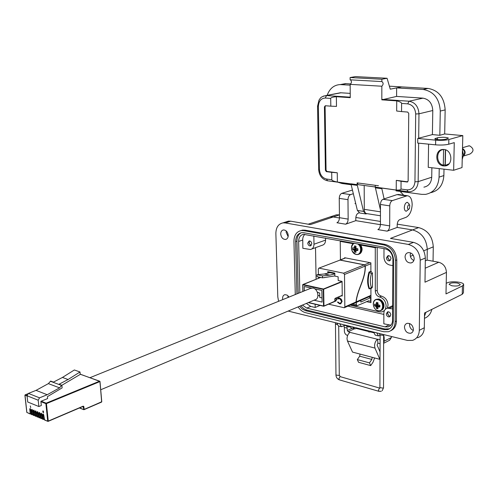 <?xml version="1.0" encoding="UTF-8"?>
<svg xmlns="http://www.w3.org/2000/svg" width="498" height="498" viewBox="0 0 498 498"><rect width="100%" height="100%" fill="white"/><g stroke="black" fill="none" stroke-linecap="round" stroke-linejoin="round"><path stroke-width="0.75" d="M370.948 301.253L370.624 301.178M316.099 279.241L315.514 247.674M383.858 314.425L347.94 306.133M377.198 247.4L377.204 290.272C377.44 293.334 378.872 295.295 381.505 296.142C385.496 297.437 387.674 300.406 388.048 305.05L387.376 308.175M384.3 310.926L383.827 311.094M370.948 301.352L368.333 300.767M340.445 259.819L340.24 241.368L353.126 243.709M384.487 310.515L382.134 311.891L379.601 311.885L350.194 305.137M360.776 245.097L375.268 247.724L375.293 291.112C375.536 294.181 376.974 296.142 379.607 296.995C383.597 298.296 385.782 301.278 386.155 305.921L385.359 309.302M370.923 288.491L370.954 302.635L366.422 301.62M344.622 258.213L344.622 257.727L370.873 262.813L370.885 271.46M361.729 244.599L360.701 244.991M376.457 247.269L375.268 247.724M341.447 240.926L340.24 241.368M355.379 246L354.464 245.95L354.221 247.388L355.852 246.908M357.919 249.61L356.45 250.413L357.819 250.506L357.807 248.739L355.983 248.321L355.958 246.224L354.464 245.95M355.124 247.705L355.174 248.695L352.659 249.548L353.574 249.878L355.715 248.795L356.587 250.214M355.777 247.518L353.617 248.048L352.646 247.786L352.659 249.548M354.551 243.298C349.627 244.02 350.959 253.681 356.07 254.366C361.206 255.642 362.451 246.348 357.452 243.827M356.45 250.413L357.919 249.579L355.914 250.625L355.995 252.337L354.501 252.056L354.221 250.712L356.568 249.903M356.356 249.274L354.041 250.276L354.221 250.712M354.041 250.276L356.275 249.156M355.771 248.819L353.63 249.903L353.954 250.158M353.941 247.942L355.79 247.45M355.84 246.977L354.022 247.861M355.796 251.16L354.501 252.056M355.174 248.695L355.715 248.795M355.777 247.556L353.617 248.048M357.875 249.486L355.995 250.544M376.88 302.386L376.438 302.386L376.189 303.811L377.876 303.214M379.93 305.959L378.443 306.893L379.825 307.023L379.831 305.286L377.982 304.82L377.957 302.722L376.438 302.386M376.998 304.029L377.054 304.894L374.577 305.84L375.517 306.233L377.602 305.019L378.262 305.517L378.48 306.668M377.801 303.792L375.567 304.434L374.571 304.104L374.577 305.84M377.982 299.746C371.869 298.153 371.894 309.513 377.982 310.64C384.107 312.321 384.132 300.842 377.982 299.746M378.443 306.893L379.924 305.921M379.787 305.822L378.374 306.899M379.912 305.766L377.895 307.085L377.957 308.735L376.438 308.393L376.171 307.085L378.468 306.146M378.262 305.517L375.99 306.656L376.171 307.085M375.99 306.656L378.175 305.399M377.665 305.044L375.567 306.264L375.903 306.531M375.903 304.353L377.808 303.736M377.87 303.282L375.99 304.272M377.795 307.366L376.438 308.393M377.054 304.894L377.602 305.019M355.796 302.628L356.207 301.875C357.284 289.655 365.75 278.805 365.289 266.038L370.873 263.784M355.802 302.66L356.045 301.95L344.834 306.911L344.267 307.764L328.568 304.178M344.504 307.658L355.634 302.734M338.901 298.433L338.565 298.557M368.632 300.836L357.085 305.753L356.338 304.683L356.325 302.417M360.801 300.431L360.813 302.074L370.618 297.704L370.624 301.278M327.765 273.178L327.746 271.653L334.812 273.116L334.849 276.104L338.136 276.795L338.179 280.542L342.076 281.37L323.439 289.027L302.965 284.489L320.693 277.448M325.219 277.423L324.615 277.517M331.78 273.041L332.689 272.68M369.006 272.095C367.175 278.457 367.188 284.003 369.043 288.747L369.609 288.865C367.754 284.121 367.742 278.569 369.572 272.207L369.006 272.095L370.649 271.416L371.215 271.528L372.479 273.24L372.504 286.973L371.689 288.155L370.487 288.678M369.84 262.614L364.411 264.799L340.159 260.037L345.637 257.92M344.834 306.911L344.51 274.454L365.127 266.106C365.594 278.78 357.197 289.332 356.045 301.95M318.876 268.148L339.991 260.099L318.876 268.148L318.278 269.032L318.378 274.585M318.421 276.963L318.446 278.314M368.837 296.87L370.618 297.704M337.881 301.931L337.513 302.18L339.592 303.824L340.57 303.848L342.114 301.502L341.491 299.366L339.518 297.947L338.559 297.922L337.47 298.651L337.843 299.068L339.524 298.52L341.684 301.365L340.402 303.27L339.611 303.257L337.881 301.931M319.137 268.154L343.589 273.19L344.51 274.454M341.416 295.818L342.238 296.005L342.076 281.37M324.615 277.66L324.217 277.573M334.855 301.159L335.615 301.209L336.754 299.51L336.299 298.009M339.729 260.099L340.159 260.037M364.411 264.799L343.589 273.19M365.127 266.106L364.692 265.085L365.289 266.038M337.899 301.962L339.592 303.824M340.788 303.133L341.684 301.365M341.858 301.29L339.524 298.52M339.698 298.445L338.752 298.501M337.968 298.937L337.47 298.651M337.644 298.576L338.323 297.991M340.987 303.705L339.76 303.749M339.991 260.099L364.25 264.861M335.932 301.097L334.973 301.19M371.215 271.528L369.572 272.207L371.359 273.713C370.014 278.886 370.02 283.468 371.384 287.458L369.609 288.865M336.082 298.103L336.505 299.335L335.739 300.599M336.505 299.335L335.459 300.705L334.849 300.661M335.913 298.178L336.331 299.41M288.037 297.48L287.888 295.638M289.064 297.063L287.153 295.109L284.924 294.667C283.387 295.096 282.609 296.335 282.578 298.383L282.746 299.622M413.284 330.473C410.937 329.334 409.68 327.41 409.518 324.708L409.667 323.544M404.476 327.236C405.092 331.419 407.196 333.417 410.782 333.237C412.437 332.683 413.315 331.388 413.415 329.359C412.805 325.188 410.713 323.177 407.146 323.333C405.465 323.881 404.569 325.182 404.476 327.236M413.838 260.535C411.56 259.414 410.352 257.51 410.209 254.814L410.589 252.878M405.055 256.949C405.571 260.971 407.557 262.975 411.031 262.963C412.998 262.446 414.056 261.002 414.199 258.636C413.701 254.621 411.722 252.611 408.273 252.598C406.268 253.102 405.198 254.553 405.055 256.949M288.13 236.65L286.12 232.211L286.226 230.941M280.71 234.016C281.202 237.521 282.814 239.333 285.553 239.457C287.284 239.052 288.18 237.702 288.236 235.405C287.751 231.906 286.145 230.082 283.424 229.945C281.663 230.337 280.76 231.695 280.71 234.016M457.575 283.057L460.308 284.426C459.548 285.908 456.741 286.362 451.873 285.777L449.171 284.42C449.924 282.939 452.719 282.484 457.575 283.057M412.17 204.541C411.753 211.096 409.705 215.36 406.044 217.333L399.682 219.649C398.182 220.458 397.354 222.189 397.186 224.847L397.174 227.418L387.145 231.153C388.683 230.319 389.529 228.563 389.691 225.887L389.766 205.861C389.928 203.147 390.781 201.404 392.318 200.619L407.296 195.726C410.377 196.094 412.002 199.032 412.17 204.541M386.286 313.833C386.591 315.937 387.637 316.958 389.411 316.896L390.787 314.873C390.482 312.775 389.442 311.748 387.668 311.804L386.286 313.833M307.739 243.055C307.994 244.929 308.872 245.888 310.36 245.937L311.792 243.815C311.53 241.953 310.665 240.988 309.177 240.932L307.739 243.055M386.436 257.827C386.703 259.869 387.699 260.89 389.43 260.89L391.017 258.686C390.756 256.651 389.76 255.63 388.035 255.617L386.436 257.827M390.6 330.809C394.298 329.159 396.24 325.91 396.433 321.048L396.788 259.888C396.109 251.633 392.262 246.473 385.24 244.412L305.081 230.163L302.591 230.107L300.574 230.686M278.581 301.309L277.797 296.858L275.867 233.525C275.985 227.449 278.363 223.895 283.001 222.874L285.279 222.936L408.341 244.437C415.618 246.535 419.577 251.789 420.225 260.199L419.316 330.317C419.036 335.584 416.776 338.939 412.531 340.383L407.457 340.42L288.149 311.069M295.277 294.548L293.938 241.293C294.088 235.212 296.522 231.632 301.234 230.562L303.724 230.624L383.927 244.923C390.949 246.989 394.808 252.156 395.487 260.423L395.157 321.671C394.908 326.999 392.661 330.355 388.415 331.736L383.759 331.743L305.542 312.669C302.61 311.879 300.12 309.961 298.084 306.899M417.536 337.769C421.775 336.318 424.041 332.975 424.327 327.74L424.539 312.987L462.231 294.306L463.433 292.774L463.644 284.85M462.231 294.306L462.449 285.939L445.99 293.913L446.438 272.394L424.987 282.185L425.336 258.026C424.701 249.666 420.76 244.45 413.508 242.37L390.469 238.399L412.556 229.933L397.174 227.418L412.556 229.933C421.576 232.442 426.481 238.909 427.272 249.336L427.11 260.118L438.75 262.259C443.5 263.66 446.059 267.04 446.438 272.394M359.108 212.864L358.299 213.138C356.773 213.91 355.945 215.584 355.809 218.161L355.821 220.658L380.428 224.679L355.821 220.658L345.618 224.2C347.174 223.403 348.021 221.703 348.152 219.108L347.984 199.667C348.121 197.04 348.967 195.353 350.53 194.606L353.281 193.734M339.462 217.981L333.224 216.966L339.462 217.981M339.431 214.893L333.224 216.966L330.087 216.916L326.688 218.043L330.087 216.916L333.224 216.966L310.391 224.579L290.701 221.187L288.429 221.131L285.958 221.921M299.559 306.282L302.292 309.121L305.498 310.665L383.759 329.626L387.612 329.626C391.16 328.475 393.04 325.673 393.246 321.222L393.545 260.056C392.972 253.183 389.766 248.876 383.921 247.145L303.774 232.722L301.67 232.672C297.754 233.568 295.731 236.55 295.607 241.611L296.895 293.895M425.977 312.277L424.495 316.149L425.977 312.277M462.449 285.939L463.65 284.445C463.445 281.936 451.07 280.804 447.098 282.908L446.208 283.325M345.618 224.2L336.928 222.743C338.491 221.952 339.337 220.272 339.462 217.688L339.244 198.372C339.375 195.764 340.221 194.089 341.784 193.342L352.385 190.068M387.145 231.153L377.895 229.603C379.432 228.781 380.285 227.038 380.435 224.38L380.453 204.479C380.609 201.79 381.462 200.053 383.006 199.281L396.974 194.637L399.06 194.587M389.536 328.792L385.041 328.997L306.818 310.098L303.612 308.561L300.879 305.728M298.221 293.353L296.957 241.138C296.982 237.079 298.408 234.284 301.234 232.753M425.292 260.902L427.11 260.118L427.272 249.336C426.481 238.909 421.576 232.442 412.556 229.933L418.65 227.592C427.639 230.07 432.519 236.482 433.285 246.84L433.042 261.213M354.42 328.767L351.52 328.051L349.633 326.75M357.296 328.082L354.918 328.892L352.684 326.943M302.386 305.093L306.774 308.1L385.047 326.881L388.104 326.881C390.955 325.96 392.461 323.725 392.623 320.158L392.91 259.153C392.455 253.675 389.897 250.239 385.228 248.857L303.475 234.321C300.35 235.037 298.738 237.415 298.632 241.455L299.846 292.7M390.868 325.182L383.84 323.818L383.858 313.279C383.977 310.559 385.141 308.866 387.344 308.187L392.679 308.903M320.083 305.399L315.203 307.49L310.715 306.419L306.338 303.438M313.833 235.928L313.995 244.232C313.902 247.201 312.713 248.963 310.435 249.51L302.846 248.29L302.74 238.592L303.332 236.376L304.745 234.297M315.141 304.234L315.203 307.49M325.543 238.044L325.574 240.098C325.468 243.03 324.279 244.773 322.007 245.327L311.729 249.044M392.878 265.633L389.654 265.011C386.193 263.952 384.3 261.4 383.97 257.366L383.983 248.633M431.884 309.345C430.758 313.815 428.28 316.809 424.464 318.328M333.013 215.945L336.405 214.819L339.431 214.843M355.833 217.483L380.441 221.442M397.223 224.144L418.65 227.592M374.608 357.95L373.052 362.164L370.686 365.607L369.466 362.874L371.838 359.432L372.162 357.303L379.874 359.351L374.969 348.09L374.558 345.811C374.739 342.699 375.76 340.526 377.609 339.306L377.876 343.141L377.079 345.033L380.105 352.024M377.609 339.306L350.063 332.396C348.189 333.585 347.174 335.702 347.013 338.752L347.455 340.993L352.528 352.092L372.162 357.303M380.099 359.014L379.874 359.351M370.686 365.607L358.56 362.307L357.321 359.587L359.693 356.188L360.01 354.078M350.063 332.396L348.202 331.73L347.336 330.529L346.851 326.146M377.882 339.169L380.117 339.729M373.662 332.726L370.755 332.01M367.879 331.301L356.624 328.524M383.628 337.177L384.17 337.314L384.157 341.186L383.616 343.035M380.111 343.707L377.876 343.141M357.321 359.587L369.466 362.874M347.629 335.471L347.38 335.409C345.575 334.743 344.572 333.343 344.373 331.201L344.336 327.435L347.318 328.176M391.384 336.467L391.384 337.532L389.592 340.265L383.616 343.296M380.117 335.316L378.405 335.907L376.805 332.882M384.17 337.314L383.634 335.067M344.037 325.773L344.336 327.435M345.027 325.331L341.41 326.732L339.748 323.762M341.118 326.657L338.422 325.991L336.754 323.028M378.113 335.833L375.237 335.123L373.637 332.098M408.777 209.204L406.275 211.239C405.036 211.084 404.376 209.882 404.301 207.641C404.557 204.504 405.553 202.711 407.302 202.275L408.964 203.782L409.661 205.257M407.464 207.479C407.949 204.915 408.721 204.267 409.792 205.55L409.456 208.513C408.379 209.751 407.713 209.409 407.464 207.479M350.013 326.29L348.837 327.043L348.494 325.916M367.692 330.635L368.725 331.917L373.637 332.141L376.805 332.913M462.212 159.522L463.464 155.015L462.443 150.259M443.948 149.475C452.489 149.91 453.404 165.585 444.957 165.946L443.631 165.934C435.096 165.386 434.287 149.717 442.828 149.462L443.998 149.481M350.816 83.938L345.369 83.639L341.099 84.423M462.81 135.593L448.847 139.533C445.33 140.336 440.935 140.542 435.663 140.156L417.778 138.45L417.722 143.075L435.582 144.843C440.848 145.242 445.237 145.036 448.748 144.221L454.269 142.627L453.647 170.279L462.013 167.565L462.81 135.593L444.689 133.956L445.156 109.89C444.291 97.446 438.589 90.294 428.056 88.432L389.392 86.179M430.652 192.682C438.694 190.859 443.102 185.15 443.874 175.557L443.998 169.164M400.94 191.531L400.934 192.888L401.463 192.794L403.697 195.228M351.071 184.733L341.964 183.494L337.744 182.175M327.161 95.33C329.664 88.507 334.015 84.928 340.221 84.585L350.156 85.152M396.638 87.903L396.595 96.419L381.823 99.843L381.835 86.222C383.516 84.399 383.528 82.842 381.885 81.566L381.848 79.238L387.077 78.267L390.27 89.173L401.668 86.895L396.638 87.903L423.095 89.472C433.665 91.346 439.392 98.548 440.276 111.066L439.834 135.282L444.689 133.956M445.766 139.241L448.455 138.133C446.04 137.149 442.38 137.025 437.468 137.772L434.729 138.886C437.157 139.882 440.836 140 445.766 139.241M417.778 138.45L432.401 134.597L439.834 135.282M453.647 170.279L428.236 167.334L428.579 144.152M439.23 168.61L439.074 177.126C438.284 186.918 433.783 192.664 425.572 194.376L421.725 194.363L396.078 190.865L396.078 190.093M384.114 198.907L381.711 188.07L407.8 191.68M365.351 213.866L359.712 212.976L357.39 210.449L350.934 183.799L357.153 184.64L357.141 182.878L358.224 184.671L375.255 186.98M338.049 93.232L340.501 92.759L350.225 93.381M336.362 96.705L336.48 106.404L330.815 106.161L330.709 98.417C330.79 97.596 332.676 97.029 336.362 96.705L350.256 97.664L350.15 84.367C351.731 82.936 351.843 81.429 350.48 79.842M387.077 78.267L355.398 76.611L350.1 77.545L350.119 79.823L381.841 81.572M396.595 96.419L422.983 98.15C429.008 99.258 432.276 103.379 432.787 110.512L432.401 134.597M431.872 167.758L431.722 177.232C431.28 182.878 428.672 186.19 423.91 187.155M357.141 182.878L378.474 185.735L375.255 185.306L375.255 187.092L380.447 209.907M366.914 213.642L365.849 213.941L363.54 211.401L357.153 184.64M350.1 77.545L381.848 79.238M350.15 84.367L381.835 86.222M375.255 187.092L396.234 190.043L396.29 180.357L407.738 181.826M396.725 100.87C399.894 101.692 401.519 102.538 401.606 103.416L401.55 111.583L396.669 111.01L396.725 100.87L381.823 99.843M325.53 105.757L325.101 106.74L326.059 170.179L327.018 171.461L337.264 172.781L337.376 182.056L350.934 183.899M396.29 180.357L401.064 181.253L401.008 189.053C400.915 189.863 399.321 190.192 396.234 190.043M364.194 185.48L364.287 209.347C364.411 211.992 365.246 213.418 366.796 213.623L380.441 215.765M337.376 182.056C333.766 181.316 331.911 180.544 331.811 179.753L331.705 172.333L337.264 172.781M330.815 106.161L325.3 105.744L324.435 106.877L325.406 170.36L326.364 171.648L331.705 172.333M401.064 181.253L407.271 182.025L408.13 180.923L408.74 113.419L407.669 112.05L401.55 111.583M418.625 143.163L418.158 181.633C417.735 187.373 415.127 190.728 410.333 191.693L408.018 191.711L406.99 189.856C411.715 189.919 414.367 187.236 414.946 181.795L415.693 113.961L418.974 113.812L418.681 138.301M463.377 156.073L469.963 154.031C474.14 151.299 473.996 148.56 469.539 145.814L467.697 146.182M445.287 164.695L443.295 165.212C435.738 163.525 435.881 149.811 443.506 149.605M463.451 155.233C465.225 152.898 464.902 150.838 462.474 149.058M463.383 156.042C465.96 153.272 465.661 150.732 462.486 148.416M449.134 163.749L445.268 165.429L445.579 149.854M443.295 165.212L443.594 149.599M445.386 149.786L445.088 164.645M334.849 275.929L322.523 277.84L317.039 276.67L317.002 274.728L324.397 273.975L329.763 272.699M304.309 290.888L304.216 286.512L311.25 288.081L304.166 286.499L304.266 290.907M314.014 300.213L322.1 302.087L321.907 290.459L314.773 288.865L321.857 290.446L321.988 297.953L319.778 297.449L319.704 293.042L317.388 292.233M327.752 272.201L334.818 273.67M322.523 277.84L322.492 275.886L317.002 274.728M334.824 273.931L329.869 275.126L322.492 275.886M324.397 273.975L329.869 275.126M100.714 389.766L314.836 299.871C319.865 299.198 318.259 288.921 312.968 288.049L310.136 288.529M62.455 377.44L53.429 382.115L50.665 381.082L48.368 383.622L36.049 390.37L28.392 393.408L27.041 395.761L38.19 400.218L38.869 406.53L41.328 405.515L40.886 401.32L47.615 398.574L47.416 396.651L62.126 387.886L61.87 385.284L59.057 384.232L68.095 379.513L62.455 377.44L74.358 369.977L80.004 371.987L68.095 379.513M38.19 400.218L39.547 397.84L47.217 394.733L59.561 387.861L61.553 385.452L80.228 374.403L80.004 371.987M27.041 395.761L27.732 402.01L38.869 406.53M36.049 390.37L47.217 394.733M59.561 387.861L48.368 383.622M31.212 413.819L30.26 413.857L29.743 409.151L29.998 408.572L30.745 409.561L31.604 414.492M33.049 414.579L32.09 414.622L31.573 409.904L31.835 409.325L32.582 410.321L33.441 415.257M34.885 415.344L33.926 415.388L33.41 410.663L33.671 410.084L34.424 411.08L35.277 416.029M36.734 416.11L35.769 416.154L35.252 411.423L35.514 410.844L36.273 411.84L37.126 416.795M38.583 416.882L37.618 416.926L37.107 412.182L37.369 411.609L38.128 412.605L38.981 417.573M40.444 417.654L39.473 417.704L38.962 412.954L39.23 412.375L39.989 413.377L40.836 418.345M42.311 418.426L41.334 418.482L40.83 413.72L41.091 413.141L41.857 414.143L42.703 419.123M44.185 419.204L43.208 419.26L42.703 414.492L42.965 413.913L43.731 414.921L44.583 419.907M42.903 410.894L43.457 411.448L43.432 412.649M30.322 405.926L30.702 407.644M61.553 385.452L50.348 381.244M43.307 414.056L44.085 418.525M41.434 413.284L42.218 417.747M39.572 412.518L40.35 416.969M37.711 411.753L38.495 416.197M35.862 410.987L36.647 415.432M34.013 410.234L34.804 414.66M32.177 409.474L32.968 413.9M30.347 408.721L31.137 413.141M43.096 410.887L43.457 411.448M43.55 412.562L42.778 411.983L43.033 410.912M43.6 412.257L43.488 412.587M43.332 411.728L43.538 412.282M43.438 412.244L43.195 412.481L43.021 411.765L43.438 412.244M43.295 411.423L42.959 411.062L43.295 411.423M43.195 412.481L42.878 412.027M43.108 411.609L42.853 411.248M311.262 245.427L310.31 245.066L309.065 242.619L309.681 240.939M310.31 245.066L309.077 242.974M390.332 316.292L388.888 315.857L387.556 313.279L388.123 311.754M388.888 315.857L387.556 313.634M390.413 260.342L389.081 259.95L387.73 257.341L388.459 255.586M389.081 259.95L387.724 257.715M377.204 290.272L375.293 291.112M381.505 296.142L379.607 296.995M356.251 254.528C350.791 251.316 350.019 247.537 353.929 243.186L353.536 243.404M358.902 254.204C360.851 253.513 361.872 251.901 361.965 249.38L359.892 244.269M356.444 254.515L357.906 254.534C360.079 253.98 361.231 252.343 361.355 249.61L360.67 246.554L358.834 244.076M356.58 249.971L354.24 250.78M378.343 310.764L380.273 310.764C382.234 310.154 383.273 308.623 383.379 306.17C383.08 302.603 381.4 300.313 378.343 299.286L376.5 299.286L375.1 299.939M381.25 310.372C382.981 309.644 383.89 308.156 383.977 305.897C383.672 302.33 381.991 300.039 378.941 299.018L376.09 299.41M378.48 306.22L376.189 307.154M370.935 295.358L356.207 301.875M352.067 304.303L356.338 304.683M372.504 286.973L371.384 287.458M372.479 273.24L371.359 273.713M303.724 230.624L305.081 230.163M383.927 244.923L385.24 244.412M395.487 260.423L396.788 259.888M395.157 321.671L396.433 321.048M424.327 327.74L419.316 330.317M425.336 258.026L420.225 260.199M413.508 242.37L408.341 244.437M290.701 221.187L285.279 222.936M438.75 262.259L425.186 268.21M348.152 219.108L339.462 217.688M389.691 225.887L380.435 224.38M410.389 256.352L413.216 255.181M423.742 250.805L433.285 246.84M385.041 328.997L383.759 329.626M306.818 310.098L305.498 310.665M296.957 241.138L295.607 241.611M347.984 199.667L339.244 198.372M341.784 193.342L350.53 194.606M383.006 199.281L392.318 200.619M406.225 195.919L396.974 194.637M380.453 204.479L389.766 205.861M310.715 306.419L306.774 308.1M385.047 326.881L388.87 325.013M302.666 240.048L298.632 241.455M313.995 244.232L325.574 240.098M392.685 306.693L389.492 308.187M374.969 348.09L347.455 340.993M359.693 356.188L371.838 359.432M354.439 328.773L348.202 331.73M352.217 328.226L347.336 330.529M391.384 337.532L384.157 341.186M339.748 323.793L336.754 323.059M383.609 334.556L383.329 335.384L380.117 334.967M380.074 387.649L383.236 388.141L383.528 387.699L383.628 335.092M380.005 388.085L379.426 388.104L378.443 390.239L379.009 391.353L381.294 391.26M340.377 376.687L339.866 376.737L338.883 378.797L339.48 379.893L378.916 391.328M338.696 326.059L339.287 375.013L338.957 375.455L335.963 375.025M336.978 324.528L335.297 323.918M340.925 84.604L346.079 83.658M423.095 89.472L428.056 88.432M440.276 111.066L445.156 109.89M448.847 139.533L448.748 144.221M439.074 177.126L443.874 175.557M437.468 137.772L437.431 139.621M435.582 139.316L435.601 138.288M435.582 144.843L435.663 140.156M432.787 110.512L418.974 113.812C418.432 106.553 415.127 102.358 409.051 101.219L422.983 98.15M414.946 181.795L418.158 181.633L431.722 177.232M381.792 188.698L375.336 187.821M357.39 210.449L363.54 211.401M357.234 185.362L351.022 184.515M341.012 92.777L326.564 95.56L350.256 97.185M323.302 96.139L326.564 95.56L325.256 98.031L330.709 98.417M382.476 99.395L409.051 101.219L407.738 103.852C412.574 104.81 415.226 108.184 415.693 113.961M406.99 189.856L401.008 189.053M380.447 211.831L364.287 209.347M331.811 179.753L326.476 179.037L327.591 180.799L350.941 183.967M326.476 179.037C322.324 177.929 319.984 174.786 319.461 169.606L318.645 169.264M317.55 106.174L318.384 106.41C318.732 101.106 321.023 98.318 325.256 98.031M319.461 169.606L318.384 106.41M327.018 171.461L326.364 171.648M326.059 170.179L325.406 170.36M325.101 106.74L324.435 106.877M401.606 103.416L407.738 103.852M407.688 181.82L407.059 182.025M320.65 277.436L302.691 284.775L302.965 284.489L302.796 284.837L323.264 289.382L342.082 281.775M302.753 284.825L302.902 291.461M302.84 291.486L302.691 284.775L302.946 291.442M342.226 295.314L335.11 298.358L334.799 301.334L323.949 306.009L323.675 289.357L323.264 289.382L323.544 306.033L308.548 302.51M319.753 295.849L317.979 295.445M308.312 302.603L323.594 306.202M335.073 298.495L342.232 295.439M323.918 306.146L334.799 301.222M80.209 374.235L99.6 381.175L46.152 403.175L41.191 401.195M27.029 395.537L25.242 394.821L27.776 393.812M40.923 401.668L45.878 403.654L46.152 403.175L46.426 403.623L99.868 381.599L99.6 381.175L99.992 381.456L101.636 401.867L84.131 409.412L83.863 406.573L83.228 406.144L48.256 421.109L46.426 403.623L45.878 403.654L47.708 421.14L48.256 421.109L47.876 421.37L44.241 419.69M25.056 394.982L27.085 396.134M28.392 393.408L39.547 397.84M24.993 395.101L26.88 412.45L30.26 413.857M31.262 414.28L32.09 414.622M33.098 415.046L33.926 415.388M34.935 415.811L35.769 416.154M36.784 416.583L37.618 416.926M38.639 417.355L39.473 417.704M40.494 418.127L41.334 418.482M42.361 418.911L43.208 419.26M84.106 409.58L101.76 401.724L99.924 381.568M43.314 414.236L42.703 414.492M41.44 413.465L40.83 413.72M39.572 412.699L38.962 412.954M37.717 411.933L37.107 412.182M35.862 411.167L35.252 411.423M34.02 410.408L33.41 410.663M32.183 409.649L31.573 409.904M30.353 408.895L29.743 409.151M26.861 412.282L27.222 412.668M83.228 406.144L48.238 421.277M83.16 406.374L83.863 406.573M82.967 406.455L84 409.673L79.624 407.887M43.743 418.308L44.11 418.457M41.876 417.529L42.23 417.679M40.008 416.758L40.363 416.901M38.153 415.979L38.502 416.129M36.304 415.214L36.653 415.357M34.462 414.448L34.804 414.591M32.625 413.682L32.961 413.826M30.795 412.923L31.131 413.06M360.135 244.313C362.787 247.954 362.725 251.085 359.961 253.712M356.319 254.54L357.906 254.534M378.138 310.777C372.772 309.787 371.365 300.269 376.5 299.286L379.078 298.993C384.257 301.769 385.315 305.38 382.252 309.818M378.194 310.796L380.273 310.764M370.935 295.937L355.908 302.597M356.948 305.747L350.343 305.069M345.456 257.889L339.897 260.037M410.782 333.237L411.989 332.62M411.031 262.963L412.419 262.371M285.553 239.457L286.487 239.133M301.234 230.562L302.591 230.107M283.001 222.874L288.429 221.131M336.405 214.819L308.169 224.2M387.612 329.626L388.894 328.991M398.051 194.444L407.296 195.726M390.083 325.91L388.104 326.881M387.344 308.187L392.692 305.691M355.715 203.638L354.981 203.526M379.264 333.486L380.117 335.061L379.893 388.172L340.283 376.662L339.287 375.112M335.459 322.71L335.963 375.131C336.144 377.428 337.283 379.003 339.387 379.868M383.528 387.811L382.178 390.749M343.732 324.746L348.774 327.018M444.957 165.946L447.391 165.174M400.934 192.726L401.463 192.794M345.369 83.639L340.221 84.585M327.367 180.768C322.044 179.311 319.137 175.495 318.645 169.326L317.55 106.223L319.013 100.086C320.625 98.355 319.654 97.029 326.047 95.548L340.501 92.759M407.271 182.025L407.601 181.919M462.505 147.732L468.942 145.808M323.644 306.239L308.274 302.622M342.232 295.47L335.023 298.557M334.656 301.551L323.862 306.208M334.855 301.271L334.83 299.005M334.961 298.582L334.83 298.987M311.412 288.012L90.007 377.677M99.992 381.456L80.203 374.166M30.39 414.075L26.811 412.394L24.906 395.231L27.851 393.744M47.845 421.358L44.403 419.92M43.338 419.478L42.529 419.135M41.471 418.694L40.662 418.357M39.603 417.915L38.8 417.579M37.748 417.143L36.945 416.807M35.9 416.372L35.103 416.035M34.057 415.606L33.26 415.27M32.221 414.834L31.43 414.504M101.505 402.123L84.062 409.649M101.76 401.724L99.998 381.493M48.188 421.345L83.104 406.399M101.76 401.755L101.567 402.091M83.732 409.661L79.425 407.974"/></g></svg>
